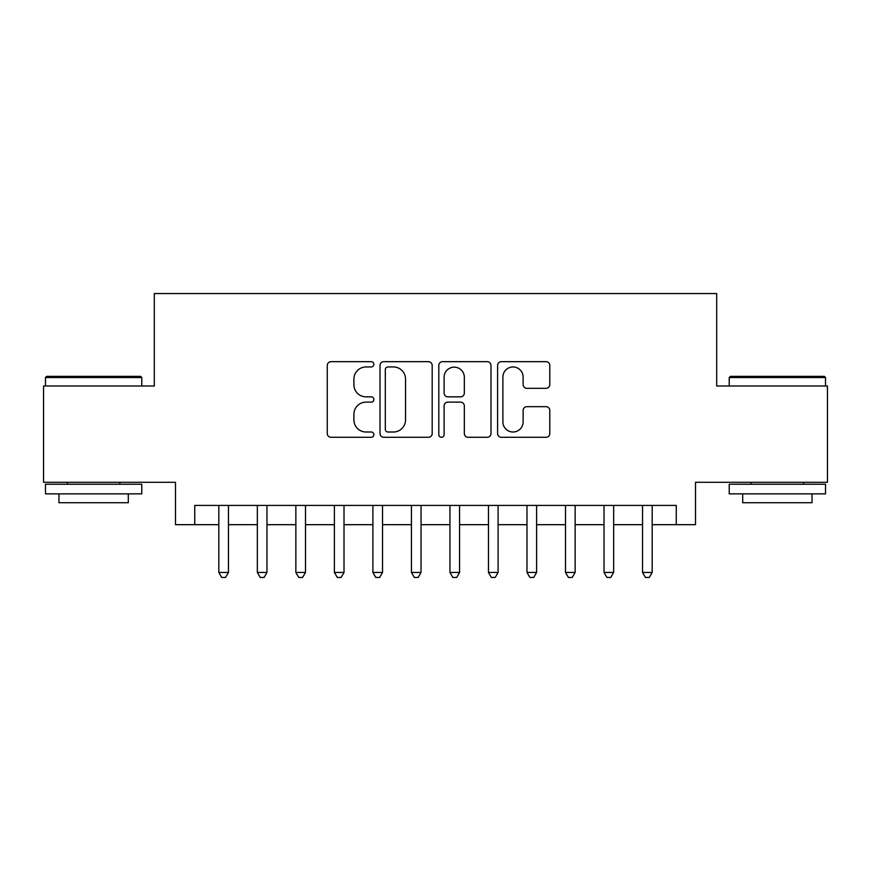<?xml version="1.0" encoding="UTF-8"?>
<svg xmlns="http://www.w3.org/2000/svg" width="871" height="871" viewBox="0 0 871 871"><rect width="100%" height="100%" fill="white"/><g stroke="black" fill="none" stroke-linecap="round" stroke-linejoin="round"><path stroke-width="1.31" d="M373.866 364.318A2.646 2.646 0 0 0 371.22 361.672L331.045 361.672A3.778 3.778 0 0 0 327.267 365.45L327.267 433.508A3.778 3.778 0 0 0 331.045 437.296L371.22 437.296A2.646 2.646 0 0 0 373.866 434.651A2.646 2.646 0 0 0 371.22 432.005L366.027 432.005A12.096 12.096 0 0 1 353.92 419.898L353.92 414.226A12.096 12.096 0 0 1 366.027 402.13L371.22 402.13A2.646 2.646 0 0 0 373.866 399.484A2.646 2.646 0 0 0 371.22 396.838L366.027 396.838A12.096 12.096 0 0 1 353.92 384.732L353.92 379.07A12.096 12.096 0 0 1 366.027 366.963L371.22 366.963A2.646 2.646 0 0 0 373.866 364.318M545.997 388.324A3.778 3.778 0 0 0 549.786 384.547L549.786 365.45A3.778 3.778 0 0 0 545.997 361.672L501.38 361.672A3.778 3.778 0 0 0 497.602 365.45L497.602 433.508A3.778 3.778 0 0 0 501.38 437.296L545.997 437.296A3.778 3.778 0 0 0 549.786 433.508L549.786 410.448A3.778 3.778 0 0 0 545.997 406.67L526.911 406.67A3.778 3.778 0 0 0 523.123 410.448L523.123 421.891A10.114 10.114 0 0 1 513.008 432.005A10.114 10.114 0 0 1 502.894 421.891L502.894 377.078A10.114 10.114 0 0 1 513.008 366.963A10.114 10.114 0 0 1 523.123 377.078L523.123 384.547A3.778 3.778 0 0 0 526.911 388.324L545.997 388.324M194.745 524.68L194.745 505.42L676.255 505.42L676.255 524.68L695.515 524.68L695.515 482.305L827.45 482.305L827.45 386.005L716.702 386.005L716.702 293.549L154.298 293.549L154.298 386.005L43.55 386.005L43.55 482.305L175.485 482.305L175.485 524.68L218.817 524.68M432.19 365.45A3.778 3.778 0 0 0 428.412 361.672L383.795 361.672A3.778 3.778 0 0 0 380.017 365.45L380.017 433.508A3.778 3.778 0 0 0 383.795 437.296L428.412 437.296A3.778 3.778 0 0 0 432.19 433.508L432.19 365.45M442.588 361.672L487.205 361.672A3.778 3.778 0 0 1 490.983 365.45L490.983 433.508A3.778 3.778 0 0 1 487.205 437.296L468.108 437.296A3.778 3.778 0 0 1 464.33 433.508L464.33 405.908A3.778 3.778 0 0 0 460.552 402.13L447.879 402.13A3.778 3.778 0 0 0 444.101 405.908L444.101 434.651A2.646 2.646 0 0 1 441.455 437.296A2.646 2.646 0 0 1 438.81 434.651L438.81 365.45A3.778 3.778 0 0 1 442.588 361.672M228.452 524.68L257.337 524.68M266.972 524.68L295.857 524.68M305.492 524.68L334.388 524.68M344.012 524.68L372.908 524.68M382.532 524.68L411.428 524.68M421.052 524.68L449.948 524.68M459.572 524.68L488.468 524.68M498.092 524.68L526.988 524.68M536.612 524.68L565.508 524.68M575.143 524.68L604.028 524.68M613.663 524.68L642.548 524.68M652.183 524.68L676.255 524.68M387.954 366.963A2.646 2.646 0 0 0 385.309 369.609L385.309 429.349A2.646 2.646 0 0 0 387.954 432.005L393.431 432.005A12.096 12.096 0 0 0 405.538 419.898L405.538 379.07A12.096 12.096 0 0 0 393.431 366.963L387.954 366.963M464.33 377.274A10.114 10.114 0 0 0 454.216 367.159A10.114 10.114 0 0 0 444.101 377.274L444.101 393.061A3.778 3.778 0 0 0 447.879 396.838L460.552 396.838A3.778 3.778 0 0 0 464.33 393.061L464.33 377.274M228.452 505.42L228.452 572.443L218.817 572.443L218.817 505.42M228.452 572.443L225.556 577.451L221.713 577.451L218.817 572.443M46.631 376.37L140.623 376.37L141.777 377.524L45.477 377.524L46.631 376.37M93.633 493.857L45.477 493.857L45.477 484.232L141.777 484.232L141.777 493.857L93.633 493.857M128.298 493.857L128.298 502.719L58.956 502.719L58.956 493.857M730.377 376.37L824.369 376.37L825.523 377.524L729.223 377.524L730.377 376.37M777.368 493.857L729.223 493.857L729.223 484.232L825.523 484.232L825.523 493.857L777.368 493.857M812.044 493.857L812.044 502.719L742.702 502.719L742.702 493.857M266.972 505.42L266.972 572.443L257.337 572.443L257.337 505.42M266.972 572.443L264.087 577.451L260.233 577.451L257.337 572.443M305.492 505.42L305.492 572.443L295.857 572.443L295.857 505.42M305.492 572.443L302.607 577.451L298.753 577.451L295.857 572.443M344.012 505.42L344.012 572.443L334.388 572.443L334.388 505.42M344.012 572.443L341.127 577.451L337.273 577.451L334.388 572.443M382.532 505.42L382.532 572.443L372.908 572.443L372.908 505.42M382.532 572.443L379.647 577.451L375.793 577.451L372.908 572.443M421.052 505.42L421.052 572.443L411.428 572.443L411.428 505.42M421.052 572.443L418.167 577.451L414.313 577.451L411.428 572.443M459.572 505.42L459.572 572.443L449.948 572.443L449.948 505.42M459.572 572.443L456.687 577.451L452.833 577.451L449.948 572.443M498.092 505.42L498.092 572.443L488.468 572.443L488.468 505.42M498.092 572.443L495.207 577.451L491.353 577.451L488.468 572.443M536.612 505.42L536.612 572.443L526.988 572.443L526.988 505.42M536.612 572.443L533.727 577.451L529.873 577.451L526.988 572.443M575.143 505.42L575.143 572.443L565.508 572.443L565.508 505.42M575.143 572.443L572.247 577.451L568.393 577.451L565.508 572.443M613.663 505.42L613.663 572.443L604.028 572.443L604.028 505.42M613.663 572.443L610.767 577.451L606.913 577.451L604.028 572.443M652.183 505.42L652.183 572.443L642.548 572.443L642.548 505.42M652.183 572.443L649.287 577.451L645.444 577.451L642.548 572.443M45.477 386.005L45.477 377.524M67.437 484.232L67.437 482.305M119.817 484.232L119.817 482.305M141.777 386.005L141.777 377.524M729.223 386.005L729.223 377.524M751.183 484.232L751.183 482.305M803.563 484.232L803.563 482.305M825.523 386.005L825.523 377.524"/></g></svg>
